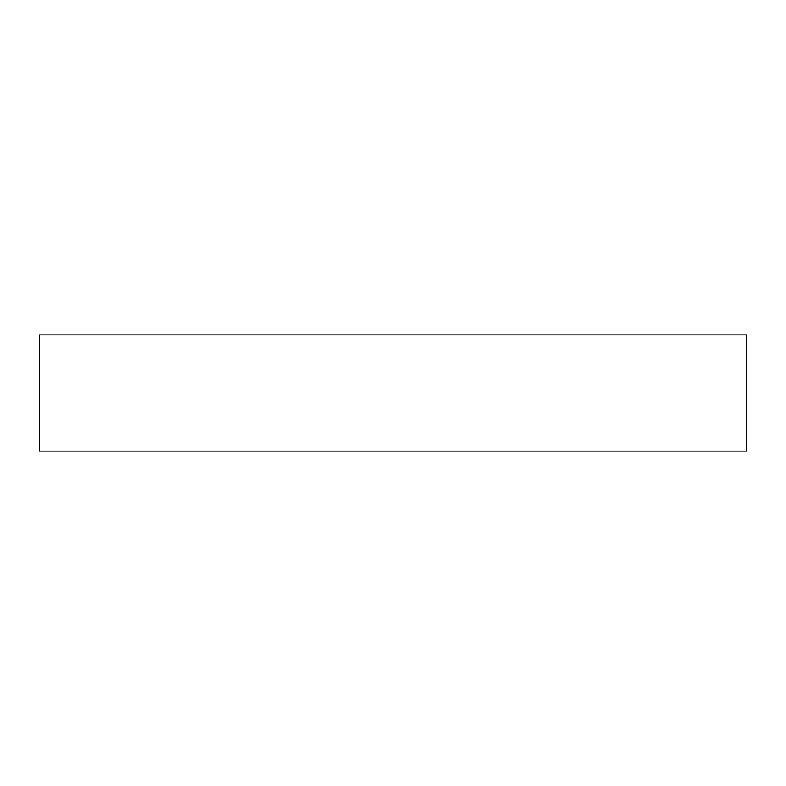 <?xml version="1.0" encoding="UTF-8"?>
<svg xmlns="http://www.w3.org/2000/svg" width="786" height="786" viewBox="0 0 786 786"><rect width="100%" height="100%" fill="white"/><g stroke="black" fill="none" stroke-linecap="round" stroke-linejoin="round"><path stroke-width="1.18" d="M39.3 451.105L39.3 334.895L746.7 334.895L746.7 451.105L39.3 451.105"/></g></svg>
